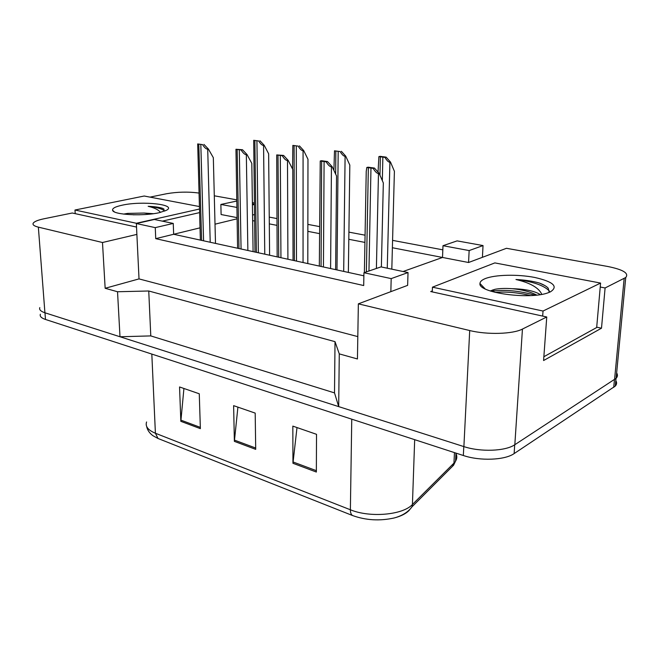 <?xml version="1.0" encoding="UTF-8"?>
<svg xmlns="http://www.w3.org/2000/svg" width="660" height="660" viewBox="0 0 660 660"><rect width="100%" height="100%" fill="white"/><g stroke="black" fill="none" stroke-linecap="round" stroke-linejoin="round"><path stroke-width="0.99" d="M149.993 197.125L166.535 193.743C177.375 191.854 188.182 191.623 198.974 193.05M357.811 336.608L139.021 278.899L136.876 234.399L102.49 242.509L38.354 227.139C34.105 226.075 32.389 224.755 33.214 223.196C34.353 221.512 37.942 220.044 43.981 218.782L72.27 213.007L136.521 227.056M162.327 221.141L199.551 212.611M237.031 218.815L215.011 224.185M200.005 227.849L173.662 234.275L363.874 275.814M236.692 201.069L220.869 204.451L221.108 214.533L237.006 217.61M214.294 195.797L236.676 199.823M252.376 202.645L254.306 202.991M252.557 215.028L254.471 214.566M403.062 271.516L442.513 257.458L392.386 247.739M364.939 242.418L348.81 239.291M319.481 233.607L307.857 231.346M276.928 225.357L269.305 223.872M254.562 221.017L252.64 220.646M269.239 217.107L276.878 218.551M307.873 224.392L319.522 226.586M348.909 232.13L365.071 235.183M392.576 240.364L442.827 249.843M432.308 290.92L430.708 291.555L546.752 316.981L522.448 329.068C512.927 334.15 487.072 334.892 469.706 330.536L358.355 303.847L407.632 285.359L408.028 272.555L380.985 266.896L363.932 272.72L391.19 278.611L390.844 291.662M442.992 245.71L469.144 250.569L483.037 245.57L457.108 240.883L442.992 245.71L442.513 257.458L468.567 262.507L506.467 248.292L607.58 266.45C623.139 269.577 629.194 273.265 625.738 277.505L605.096 287.966L600.237 287.026M155.735 238.656L173.662 234.275L173.25 223.426L154.366 219.475L136.356 223.542L155.265 227.634L155.735 238.656L363.701 285.541L363.932 272.72M616.638 372.908C617.851 374.83 617.678 376.629 616.126 378.304L514.825 444.716C505.527 451.234 480.579 452.183 463.889 446.606L338.687 406.609L339.273 353.884L335.016 341.657L148.748 290.994L150.785 335.907L119.996 336.757L44.921 312.774C40.747 311.38 39.039 309.664 39.806 307.618M148.748 290.994L117.529 291.745L119.996 336.757M335.016 341.657L334.513 392.898L150.785 335.907M338.687 406.609L334.513 392.898M605.096 287.966L601.499 328.201L543.584 360.533L546.752 316.981M139.021 278.899L105.154 288.28L102.49 242.509M105.154 288.28L117.529 291.745M339.273 353.884L357.439 358.966L358.355 303.847M199.369 206.539L144.218 196.02L74.984 210.02L136.364 223.27L136.876 234.399M254.331 204.254L252.4 203.907M483.037 245.57L482.419 257.309M391.19 278.611L408.028 272.555M155.265 227.634L173.25 223.426M469.144 250.569L468.567 262.507M220.869 204.451L236.816 207.413M252.409 204.93L254.331 204.484M601.499 328.201L596.698 327.154M492.863 290.969L492.929 289.822M469.706 330.536L463.889 446.606L44.921 312.774L38.354 227.139M616.63 373.024C617.711 374.847 617.554 376.555 616.143 378.163M316.354 472.04L316.519 434.313L292.834 426.121L292.949 463.279L316.354 472.04M297 427.564L292.949 463.279M200.368 428.645L199.27 393.781L179.553 386.966L180.84 421.336L200.368 428.645M183.925 388.476L180.84 421.336M255.709 449.353L255.189 413.111L233.624 405.652L234.374 441.367L255.709 449.353M237.905 407.137L234.374 441.367M452.43 466.372L455.573 461.109C457.083 458.642 457.207 456.118 455.928 453.544M455.953 453.098L455.573 461.109L453.56 465.242L412.03 506.789L408.878 510.667C405.677 513.818 400.818 516.244 394.292 517.943C379.846 521.161 365.912 520.352 352.489 515.51L158.02 438.479L152.905 435.691C149.449 433.092 147.386 430.048 146.701 426.566M615.805 380.597C617.009 382.552 616.836 384.384 615.285 386.084L514.132 453.593C504.851 460.21 479.968 461.175 463.337 455.507L45.482 319.457C41.316 318.037 39.608 316.288 40.375 314.209M202.554 144.614L197.695 143.938L202.554 144.614C204.526 147.7 206.25 149.209 207.71 149.143L210.21 242.261M197.695 143.938L200.368 240.108M215.498 243.416L213.328 157.674L208.387 149.028L207.71 149.143M203.932 144.392L208.387 149.028M258.679 140.959L253.704 140.316L258.679 140.959C260.584 143.987 262.218 145.464 263.571 145.406L264.767 254.174M253.704 140.316L254.991 252.037M269.61 255.23L268.637 153.78L264.198 145.291L263.571 145.406M259.957 140.745L264.198 145.291M164.134 209.245L162.657 208.362C159.316 207.24 154.481 206.563 148.154 206.316C154.44 207.76 158.532 209.789 160.446 212.404M151.033 214.005L144.086 213.048L153.458 213.691M144.086 213.048L127.553 213.403L123.61 214.104M122.306 205.161C142.387 200.648 177.614 204.567 166.435 210.292L159.332 212.66C143.558 216.43 113.223 214.838 112.604 210.292C112.15 208.354 115.385 206.646 122.306 205.161M136.364 223.27L199.444 209.038M139.747 214.772L133.163 214.78M164.843 211.043C162.013 208.766 156.453 207.19 148.154 206.316M75.224 213.65L74.984 210.02M549.227 292.355L548.221 288.205C546.546 286.341 543.617 284.625 539.443 283.066C532.636 281.119 524.807 279.931 515.963 279.51C530.236 282.851 538.849 287.801 541.81 294.343M536.72 295.078C530.062 291.687 521.879 289.558 512.177 288.7C525.096 289.014 534.493 290.977 540.367 294.591M512.177 288.7C505.246 288.205 499.505 288.412 494.951 289.311L490.198 290.953M485.149 278.644C495 274.626 517.671 274.106 534.773 277.464C553.369 281.721 558.574 286.514 550.399 291.86L548.534 292.619C530.17 300.061 477.741 292.768 479.977 283.511C480.018 281.663 481.742 280.038 485.149 278.644M543.031 311.041L600.583 283.074L494.851 262.903L432.457 287.174L543.031 311.041L542.668 316.082M535.111 295.243C519.049 290.689 504.364 289.352 491.065 291.241M544.764 285.516L539.443 283.066M530.516 295.573C518.009 292.545 506.195 291.481 495.066 292.38M549.475 291.142C544.054 285.417 532.876 281.539 515.963 279.51M543.856 356.722L596.673 327.525L600.583 283.074M432.275 291.893L432.457 287.174M241.123 149.985L242.5 149.746L235.958 149.267L241.123 149.985C243.144 153.169 244.876 154.72 246.337 154.638L247.863 250.478M235.958 149.267L237.592 248.234M253.085 251.617L251.815 163.391L247.005 154.514L246.337 154.638M242.5 149.746L247.005 154.514M282.233 155.702L283.585 155.446L276.721 154.935L282.233 155.702C284.295 158.986 286.052 160.586 287.496 160.495L287.909 259.223M276.721 154.935L277.159 256.88M293.048 260.345L292.801 169.48L288.156 160.363L287.496 160.495M283.585 155.446L288.156 160.363M326.131 161.815L327.467 161.543L321.577 160.718L320.24 160.99L326.131 161.815C328.243 165.206 330.008 166.856 331.444 166.749L330.594 268.546M320.24 160.99L319.325 266.079M335.626 269.643L336.542 175.981L332.096 166.609L331.444 166.749M327.467 161.543L332.096 166.609M373.123 168.35L374.435 168.061L368.123 167.186L366.803 167.475L373.123 168.35C375.284 171.864 377.066 173.555 378.469 173.44L376.398 268.463M366.803 167.475L366.234 171.435L364.386 272.563M381.373 266.978L383.328 182.935L379.112 173.291L378.469 173.44M374.435 168.061L379.112 173.291M298.138 146.099L292.85 145.406L298.138 146.099C300.077 149.209 301.727 150.736 303.072 150.661L303.047 262.531M292.85 145.406L292.586 169.059M307.808 263.571L307.972 159.25L303.691 150.546L303.072 150.661M299.401 145.868L303.691 150.546M340.123 151.561L334.496 150.826L340.123 151.561C342.111 154.77 343.769 156.338 345.097 156.255L343.695 271.409M334.496 150.826L333.902 170.429M348.356 272.423L349.816 165.074L345.708 156.131L345.097 156.255M341.368 151.313L345.708 156.131M384.904 157.385L386.125 157.13L380.119 156.346L378.898 156.61L384.904 157.385C386.933 160.702 388.6 162.319 389.911 162.22L387.263 268.207M378.898 156.61L378.04 172.103M391.817 269.164L394.399 171.278L390.505 162.088L389.911 162.22M386.125 157.13L390.505 162.088M522.448 329.068L514.825 444.716M624.154 278.495L614.567 379.582M394.292 517.943C402.303 515.74 408.21 512.02 412.03 506.789L412.426 504.496L453.964 463.089L454.459 452.611M352.489 515.51C351.079 514.511 350.377 512.597 350.377 509.767C369.922 517.935 402.864 515.031 412.426 504.496L414.678 439.667M146.586 421.971C145.093 426.401 148.03 430.155 155.405 433.24L158.02 438.479M151.816 354.082L155.405 433.24L350.377 509.767L351.755 419.174M463.337 455.507L463.79 446.572M514.132 453.593L514.709 444.79M45.482 319.457L44.971 312.79M613.717 387.387L614.452 379.657M255.692 448.033L234.424 440.105M200.326 427.375L180.881 420.123M316.363 470.671L293.024 461.959M198.792 144.185L201.622 240.38M200.813 144.466L203.585 240.809M254.859 140.555L256.369 252.334M256.93 140.819L258.365 252.772M237.146 149.531L238.978 248.539M239.291 149.828L241.065 248.993M278.009 155.215L278.718 257.218M280.302 155.537L280.945 257.705M321.651 161.296L321.065 266.467M324.093 161.634L323.441 266.978M368.346 167.797L366.382 271.887M370.969 168.16L368.948 271.004M294.096 145.662L294.368 260.634M296.29 145.951L296.488 261.096M335.849 151.099L335.635 174.058M338.184 151.404L336.979 269.94M380.366 156.898L379.954 175.23M382.858 157.22L382.322 180.642M625.738 277.505L616.126 378.304M615.285 386.084L616.019 378.419M114.411 211.868L112.604 210.292M485.092 288.849L479.977 283.511M494.951 289.311L490.751 291.142"/></g></svg>
